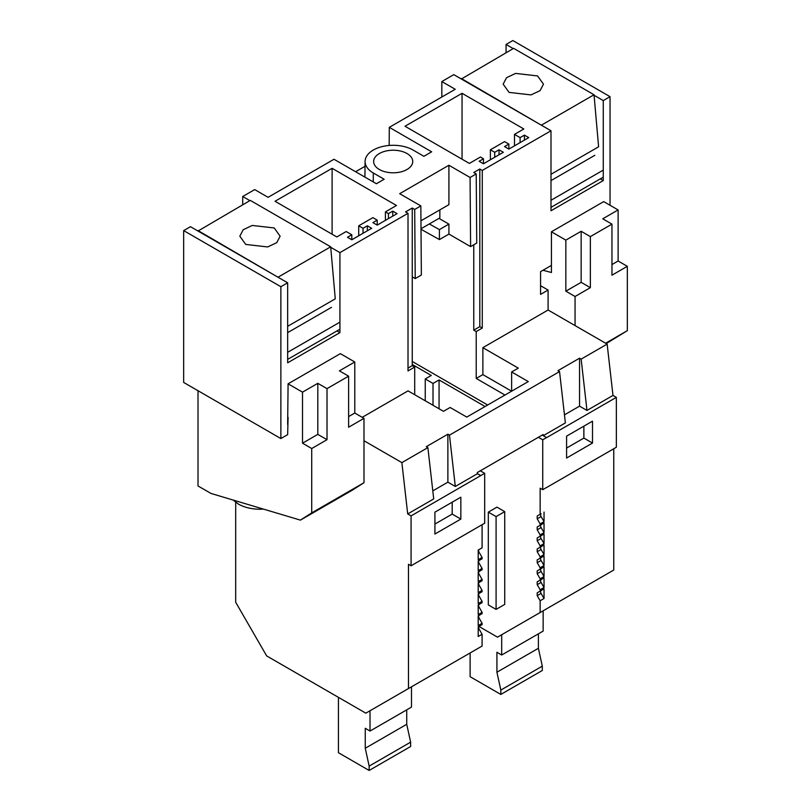 <?xml version="1.0" encoding="UTF-8"?>
<svg xmlns="http://www.w3.org/2000/svg" width="811" height="811" viewBox="0 0 811 811"><rect width="100%" height="100%" fill="white"/><g stroke="black" fill="none" stroke-linecap="round" stroke-linejoin="round"><path stroke-width="1.22" d="M566.585 448.057L583.869 438.072L583.869 426.16M592.506 443.059L566.585 458.033L566.585 436.146L592.506 421.173L592.506 443.059L583.869 438.072M546.573 487.472L542.741 489.682L540.146 488.192L540.146 514.296L537.196 515.999L537.196 518.817L541.089 516.577A2.443 1.409 -120 0 1 541.089 513.758L540.146 514.296M546.624 487.512L616.35 447.256L616.35 397.37L612.984 395.423L607.145 344.107L548.094 310.015L548.094 290.054L540.572 294.403L540.572 271.655L551.429 265.39M542.265 435.041L546.624 437.626L616.35 397.37M564.466 414.857L579.551 406.149L586.982 410.447L612.984 395.423M543.319 435.649L565.379 422.916L559.539 371.59L557.948 370.668L579.551 358.198L579.551 406.149M543.248 435.608L543.127 434.544L477.294 472.549L477.415 473.614L480.791 475.57L484.684 473.32L484.684 523.207L411.076 565.774L411.076 515.887L480.791 475.57M544.039 598.508L544.039 588.867L541.089 590.57A2.443 1.409 -120 0 0 541.089 593.399L544.039 598.508L540.146 600.748L540.146 612.538L497.508 637.152L478.977 626.457M540.146 600.748L537.196 595.639L537.196 592.821L541.089 590.57L537.196 592.821L540.146 591.118L540.146 589.779L544.039 587.529L544.039 577.898L537.196 581.842L537.196 584.67L541.089 582.42A2.443 1.409 -120 0 1 541.089 579.601L544.039 577.898M544.039 587.529L541.089 582.42M540.146 580.139L540.146 578.801L544.039 576.56L544.039 566.919L537.196 570.873L537.196 573.691L541.089 571.451A2.443 1.409 -120 0 1 541.089 568.623L544.039 566.919M544.039 576.56L541.089 571.451M540.146 569.17L540.146 567.832L544.039 565.581L544.039 555.951L537.196 559.894L537.196 562.722L541.089 560.472A2.443 1.409 -120 0 1 541.089 557.654L544.039 555.951M544.039 565.581L541.089 560.472M540.146 558.191L540.146 556.853L544.039 554.612L544.039 544.972L537.196 548.925L537.196 551.744L541.089 549.503A2.443 1.409 -120 0 1 541.089 546.675L544.039 544.972M544.039 554.612L541.089 549.503M540.146 547.222L540.146 545.874L544.039 543.634L544.039 534.003L537.196 537.946L537.196 540.765L541.089 538.524A2.443 1.409 -120 0 1 541.089 535.706L544.039 534.003M544.039 543.634L541.089 538.524M540.146 536.243L540.146 534.905L544.039 532.665L544.039 523.024L537.196 526.978L537.196 529.796L541.089 527.555A2.443 1.409 -120 0 1 541.089 524.727L544.039 523.024M544.039 532.665L541.089 527.555M540.146 525.275L540.146 523.926L544.039 521.686L544.039 512.055M544.039 521.686L541.089 516.577M499.029 149.792L494.7 152.286L490.381 149.792L504.554 141.611L508.872 144.105L504.554 146.598L508.872 149.092L528.742 137.617L524.423 135.123L520.104 137.617L514.488 134.373L523.825 128.979L462.047 93.316L405.003 126.242L469.376 163.416L480.447 157.02L483.468 158.763L479.149 161.267L483.468 163.761L503.347 152.286L499.029 149.792L499.029 154.779M494.7 152.286L494.7 157.273M483.468 158.763L483.468 163.761M462.047 93.316L462.047 159.179M514.488 134.373L514.488 145.848M520.104 137.617L520.104 142.604M524.423 135.123L524.423 140.11M508.872 144.105L508.872 149.092M490.381 149.792L490.381 159.767M389.158 145.453L389.3 127.347L455.224 89.281L441.833 81.556L453.795 74.642L550.993 130.764L482.271 170.432L479.818 169.023L479.818 326.651L473.766 330.148L476.219 331.557L476.219 378.443L504.959 395.038M479.818 169.023L473.766 172.52L476.219 173.929L470.076 177.477L448.909 165.251L399.671 193.687L420.838 205.903L414.705 209.451L415.222 278.589L421.355 275.041L420.838 205.903M540.146 612.538L613.755 570.032L613.755 448.747M287.652 282.796L190.453 226.685L183.671 230.598L183.671 382.437L280.87 438.558L280.87 286.709L287.652 282.796L287.652 362.811L339.921 332.632L339.921 252.616L408.014 213.303L405.571 211.894L412.252 208.032L414.705 209.451M389.3 127.347L431.675 151.809L423.9 156.3L413.063 150.035A28.101 16.22 180 0 0 382.508 146.507A28.101 16.22 180 0 0 365.082 161.409L364.92 177.112M249.869 200.631L242.722 196.505L254.695 189.592L268.086 197.326L334 159.27L376.375 183.732L384.15 179.241L373.313 172.986A28.101 16.22 180 0 1 365.082 161.409M339.921 252.616L330.726 247.314M379.366 153.532A19.545 11.283 180 0 1 400.664 151.079A19.545 11.283 180 0 1 412.738 161.511A19.545 11.283 180 0 1 407.01 169.489A19.545 11.283 180 0 1 385.701 171.942A19.545 11.283 180 0 1 373.638 161.511A19.545 11.283 180 0 1 379.366 153.532M377.206 225.113L397.076 213.638L392.757 211.144L388.439 213.638L385.407 211.894L396.498 205.487L332.104 168.313L275.02 201.27L336.829 236.954L346.185 231.54L351.802 234.784L347.483 237.278L351.802 239.772L371.671 228.307L367.353 225.813L363.034 228.307L358.715 225.813L372.888 217.632L377.206 220.126L372.888 222.619L377.206 225.113L377.206 220.126M482.271 170.432L482.271 328.06L479.818 326.651M476.219 331.557L482.271 328.06M540.572 285.715L548.094 290.054M476.219 378.443L482.869 374.611L511.609 391.196M480.791 475.631L477.426 473.695L455.306 486.458L449.476 435.132L559.539 371.59M586.982 410.447L581.142 359.121L579.551 358.198M581.142 359.121L607.145 344.107M548.094 310.015L482.869 347.666L482.869 374.611M610.044 205.274L610.044 96.671L603.262 100.584L603.262 180.589L600.302 178.886M550.993 130.764L550.993 210.769L603.262 180.589M482.869 347.666L518.29 368.123L511.64 371.965L511.64 391.186M362.213 417.33L408.045 390.872L443.475 411.319L450.125 407.477L466.771 417.087L528.285 381.575L511.64 371.965M411.076 515.887L407.7 513.941L401.871 462.625L363.987 440.748M401.871 462.625L427.873 447.601L426.282 446.689L447.875 434.209L449.476 435.132M441.833 81.556L441.833 97.016M610.044 96.671L512.846 40.55L506.064 44.463L506.064 52.715M603.262 100.584L594.068 95.272M513.211 48.589L506.064 44.463M482.089 634.273L479.139 629.164A2.443 1.409 -120 0 1 479.139 626.335L478.206 626.883L478.206 636.513L482.089 634.273L482.089 646.053L365.832 713.173L266.667 655.917L235.687 602.259L235.687 502.283M478.206 626.883L482.089 624.632L482.089 623.294L479.139 618.185A2.443 1.409 -120 0 1 479.139 615.367L478.206 615.904L478.206 625.545L482.089 623.294M482.089 524.697L482.089 547.82L478.206 550.061L478.206 559.691L482.089 557.451L482.089 558.789L478.206 561.04L478.206 570.67L482.089 568.43L482.089 569.768L478.206 572.008L478.206 581.639L482.089 579.399L482.089 580.737L478.206 582.987L478.206 592.618L482.089 590.378L482.089 591.716L478.206 593.956L478.206 603.587L482.089 601.346L482.089 602.685L478.206 604.935L478.206 614.566L482.089 612.325L482.089 613.663L478.206 615.904M408.48 688.549L408.48 564.274L411.076 565.774M460.841 519.081L460.841 497.194L434.919 512.157L434.919 534.043L460.841 519.081L452.193 514.093L452.193 502.181M455.306 486.458L447.875 482.17L447.875 434.209M432.79 490.878L447.875 482.17M407.7 513.941L433.713 498.927L427.873 447.601M434.919 524.068L452.193 514.093M408.014 213.303L408.014 370.931L414.705 367.079L412.252 365.66L408.014 368.103M355.603 171.739L365.031 166.296M412.252 208.032L412.252 365.66M351.802 234.784L351.802 239.772M332.104 168.313L332.104 234.227M385.407 211.894L385.407 220.369M388.439 213.638L388.439 218.625M392.757 211.144L392.757 216.131M358.715 225.813L358.715 235.788M363.034 228.307L363.034 233.294M367.353 225.813L367.353 230.8M280.87 438.558L287.652 434.635L288.087 417.432M414.705 367.079L414.705 394.704M339.921 332.632L336.96 330.918M242.722 196.505L242.722 204.757M280.87 286.709L183.671 230.598M448.909 165.251L448.909 204.656L420.95 220.805M429.323 223.958L439.41 229.604L439.41 239.58L421.01 229.28M439.41 239.58L448.909 234.085L448.909 224.11L438.974 218.382M439.41 229.604L448.909 224.11M448.909 234.085L470.603 246.615L470.076 177.477M476.219 173.929L476.736 243.067L470.603 246.615M412.252 276.865L415.222 278.589M487.675 405.013L412.252 361.473M473.766 244.78L473.766 330.148M488.313 604.915L496.089 609.396L496.089 516.617L488.313 512.126L488.313 604.915M488.313 512.126L496.95 507.139L504.726 511.629L504.726 604.408L496.089 609.396M504.726 511.629L496.089 516.617M540.146 589.779L537.196 584.67M540.146 578.801L537.196 573.691M540.146 567.832L537.196 562.722M540.146 556.853L537.196 551.744M540.146 545.874L537.196 540.765M540.146 534.905L537.196 529.796M540.146 523.926L537.196 518.817M546.624 437.555L542.741 439.805L542.741 489.682M542.741 439.805L538.382 437.281M485.09 406.514L439.065 379.943L439.065 408.774M425.238 400.796L425.238 378.95L431.29 375.452L412.252 364.463M425.238 378.95L433.013 383.441L439.065 379.943M480.325 470.806L484.684 473.32M541.089 557.654L537.196 559.894M541.089 546.675L537.196 548.925M541.089 535.706L537.196 537.946M541.089 524.727L537.196 526.978M541.089 513.758L537.196 515.999M540.146 591.118L544.039 588.867M433.013 405.287L433.013 383.441M541.089 568.623L537.196 570.873L541.089 568.623M541.089 579.601L537.196 581.842L541.089 579.601M482.089 612.325L479.139 607.216A2.443 1.409 -120 0 1 479.139 604.388L478.206 604.935M482.089 601.346L479.139 596.237A2.443 1.409 -120 0 1 479.139 593.419L478.206 593.956M482.089 590.378L479.139 585.268A2.443 1.409 -120 0 1 479.139 582.44L478.206 582.987M482.089 579.399L479.139 574.289A2.443 1.409 -120 0 1 479.139 571.471L478.206 572.008M482.089 568.43L479.139 563.321A2.443 1.409 -120 0 1 479.139 560.492L478.206 561.04M482.089 557.451L479.139 552.342A2.443 1.409 -120 0 1 479.139 549.523L478.206 550.061M348.618 376.162L339.414 370.85L354.782 361.98L354.782 413.032L363.987 418.354L348.618 427.225L348.618 376.162L327.015 388.631L327.015 439.694L311.718 448.524L311.718 512.887L300.405 520.125L210.982 493.443L198.016 485.961L198.016 390.72M198.016 231.044L250.285 200.388L330.685 246.808L335.267 298.833L287.652 326.326M198.016 230.567L278.457 277.494M311.718 448.524L302.513 443.211L317.811 434.382L327.015 439.694M287.652 424.437L288.087 383.826L302.513 392.149L302.513 443.211M278.416 276.977L330.685 246.808M245.723 244.425L267.681 246.949L276.733 242.671L280.13 236.204L274.23 227.962L252.262 225.448L243.219 229.726L239.823 236.194L245.723 244.425M354.782 361.98L340.356 353.647L288.087 383.826M363.987 418.354L363.987 482.707L352.673 489.956L300.405 520.125M287.652 352.329L339.282 322.525M287.652 332.652L331.506 307.328M363.987 482.707L311.718 512.887M302.513 392.149L317.811 383.319L317.811 434.382M327.015 388.631L317.811 383.319M287.652 359.385L339.282 329.58M354.782 413.032L348.618 416.59M263.484 509.115A30.544 17.639 180 0 1 238.373 504.067L233.193 500.073M461.358 79.012L513.627 48.346L594.027 94.765L598.609 146.791L550.993 174.284M461.358 78.525L541.799 125.452M611.96 224.13L602.745 218.808L618.124 209.937L618.124 261L627.329 266.312L611.96 275.182L611.96 224.13L590.357 236.599L590.357 287.652L575.06 296.491L575.06 325.576M575.06 296.491L565.845 291.169L581.152 282.34L590.357 287.652M542.995 270.256L551.429 272.516L551.429 231.784L565.845 240.117L565.845 291.169M541.758 124.945L594.027 94.765M509.055 92.393L531.023 94.907L540.075 90.629L543.471 84.162L537.571 75.93L515.603 73.406L506.551 77.684L503.155 84.151L509.055 92.393M618.124 209.937L603.698 201.615L551.429 231.784M627.329 266.312L627.329 330.665L606.222 343.57M550.993 200.287L602.614 170.482M550.993 180.61L594.838 155.296M627.329 330.665L605.604 343.215M565.845 240.117L581.152 231.277L581.152 282.34M590.357 236.599L581.152 231.277M550.993 207.352L602.614 177.538M618.124 261L611.96 264.558M470.116 652.967L470.116 676.698L500.823 694.429L500.823 690.09L496.92 672.228L496.92 652.277L501.685 655.024L543.157 631.08L543.157 610.795M501.685 655.024L501.685 634.739M500.823 690.09L542.295 666.155L538.392 648.283L538.392 633.837M542.295 666.155L542.295 670.484L500.823 694.429M496.92 672.228L538.392 648.283M338.44 697.359L338.44 752.72L369.157 770.45L369.157 766.111L365.254 748.249L365.254 728.288L370.019 731.046L411.491 707.101L411.491 686.816M370.019 731.046L370.019 710.76M369.157 766.111L410.63 742.166L406.727 724.304L406.727 709.848M410.63 742.166L410.63 746.505L369.157 770.45M365.254 748.249L406.727 724.304M421.01 228.753L439.846 217.875L439.846 209.897M373.313 172.986L373.253 181.928M537.196 595.639L541.089 593.399M478.206 629.701L479.139 629.164M478.206 618.732L479.139 618.185M478.206 607.753L479.139 607.216M478.206 596.774L479.139 596.237M478.206 585.806L479.139 585.268M478.206 574.827L479.139 574.289M478.206 563.858L479.139 563.321M478.206 552.879L479.139 552.342"/></g></svg>
